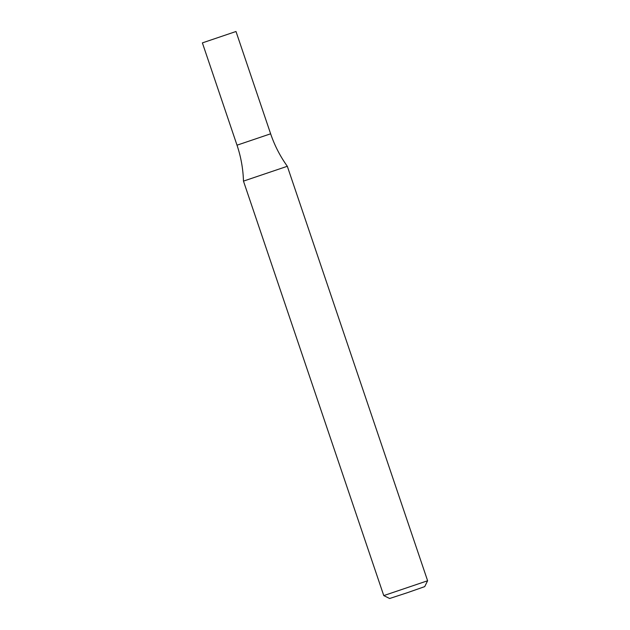 <?xml version="1.0" encoding="UTF-8"?>
<svg xmlns="http://www.w3.org/2000/svg" width="630" height="630" viewBox="0 0 630 630"><rect width="100%" height="100%" fill="white"/><g stroke="black" fill="none" stroke-linecap="round" stroke-linejoin="round"><path stroke-width="0.94" d="M383.764 595.594L427.613 580.758L287.319 166.281L243.471 181.117L383.764 595.594M383.772 595.602L389.639 598.5L407.24 592.743L424.715 586.624L427.613 580.758M235.998 31.5L202.387 42.879L235.998 31.5L270.632 133.804L237.014 145.184C240.951 156.846 243.101 168.824 243.471 181.117M270.632 133.804C274.586 145.459 280.145 156.279 287.319 166.281M202.387 42.879L237.014 145.184"/></g></svg>
